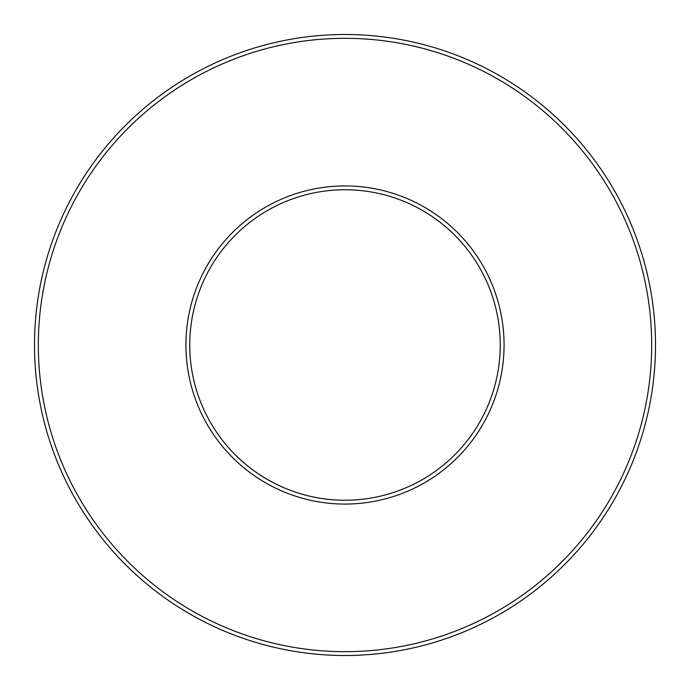 <?xml version="1.0" encoding="UTF-8"?>
<svg xmlns="http://www.w3.org/2000/svg" width="690" height="690" viewBox="0 0 690 690"><rect width="100%" height="100%" fill="white"/><g stroke="black" fill="none" stroke-linecap="round" stroke-linejoin="round"><path stroke-width="1.03" d="M655.5 345A310.5 310.5 0 0 1 189.75 613.902A310.5 310.5 0 0 1 189.75 76.098A310.5 310.5 0 0 1 655.5 345M500.25 345A155.25 155.25 0 0 0 267.375 210.554A155.25 155.25 0 0 0 267.375 479.447A155.25 155.25 0 0 0 500.25 345M651.679 345A306.679 306.679 0 0 0 191.665 79.41A306.679 306.679 0 0 0 191.665 610.59A306.679 306.679 0 0 0 651.679 345M504.071 345A159.071 159.071 0 0 1 265.46 482.759A159.071 159.071 0 0 1 265.46 207.242A159.071 159.071 0 0 1 504.071 345"/></g></svg>
